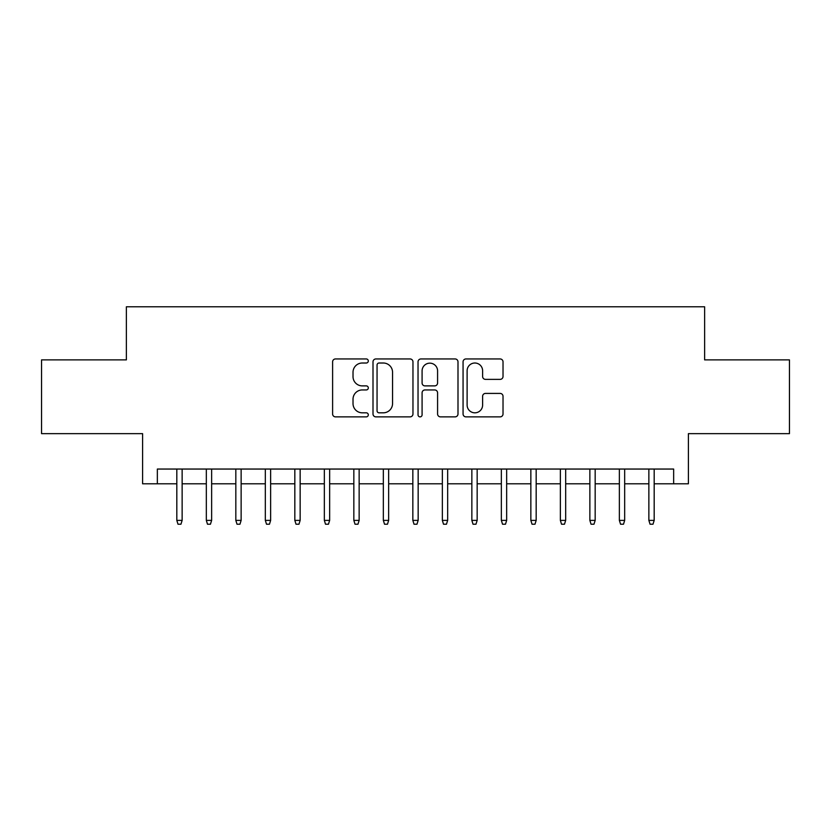 <?xml version="1.0" encoding="UTF-8"?>
<svg xmlns="http://www.w3.org/2000/svg" width="831" height="831" viewBox="0 0 831 831"><rect width="100%" height="100%" fill="white"/><g stroke="black" fill="none" stroke-linecap="round" stroke-linejoin="round"><path stroke-width="1.25" d="M368.299 360.986A2.026 2.026 0 0 0 366.274 358.95L335.495 358.95A2.898 2.898 0 0 0 332.608 361.849L332.608 413.973A2.898 2.898 0 0 0 335.495 416.871L366.274 416.871A2.026 2.026 0 0 0 368.299 414.846A2.026 2.026 0 0 0 366.274 412.82L362.285 412.82A9.266 9.266 0 0 1 353.019 403.554L353.019 399.212A9.266 9.266 0 0 1 362.285 389.947L366.274 389.947A2.026 2.026 0 0 0 368.299 387.911A2.026 2.026 0 0 0 366.274 385.885L362.285 385.885A9.266 9.266 0 0 1 353.019 376.62L353.019 372.278A9.266 9.266 0 0 1 362.285 363.012L366.274 363.012A2.026 2.026 0 0 0 368.299 360.986M500.137 379.372A2.898 2.898 0 0 0 503.025 376.474L503.025 361.849A2.898 2.898 0 0 0 500.137 358.95L465.962 358.95A2.898 2.898 0 0 0 463.064 361.849L463.064 413.973A2.898 2.898 0 0 0 465.962 416.871L500.137 416.871A2.898 2.898 0 0 0 503.025 413.973L503.025 396.314A2.898 2.898 0 0 0 500.137 393.416L485.512 393.416A2.898 2.898 0 0 0 482.614 396.314L482.614 405.071A7.749 7.749 0 0 1 474.865 412.82A7.749 7.749 0 0 1 467.115 405.071L467.115 370.761A7.749 7.749 0 0 1 474.865 363.012A7.749 7.749 0 0 1 482.614 370.761L482.614 376.474A2.898 2.898 0 0 0 485.512 379.372L500.137 379.372M157.35 483.798L157.35 469.048L673.65 469.048L673.65 483.798L688.4 483.798L688.4 433.647L789.45 433.647L789.45 359.885L704.626 359.885L704.626 306.784L126.374 306.784L126.374 359.885L41.55 359.885L41.55 433.647L142.6 433.647L142.6 483.798L176.816 483.798M412.965 361.849A2.898 2.898 0 0 0 410.067 358.95L375.903 358.95A2.898 2.898 0 0 0 373.005 361.849L373.005 413.973A2.898 2.898 0 0 0 375.903 416.871L410.067 416.871A2.898 2.898 0 0 0 412.965 413.973L412.965 361.849M420.933 358.95L455.097 358.95A2.898 2.898 0 0 1 457.995 361.849L457.995 413.973A2.898 2.898 0 0 1 455.097 416.871L440.482 416.871A2.898 2.898 0 0 1 437.584 413.973L437.584 392.834A2.898 2.898 0 0 0 434.686 389.947L424.984 389.947A2.898 2.898 0 0 0 422.086 392.834L422.086 414.846A2.026 2.026 0 0 1 420.06 416.871A2.026 2.026 0 0 1 418.035 414.846L418.035 361.849A2.898 2.898 0 0 1 420.933 358.95M182.134 483.798L206.327 483.798M211.635 483.798L235.827 483.798M241.135 483.798L265.328 483.798M270.636 483.798L294.828 483.798M300.147 483.798L324.339 483.798M329.647 483.798L353.84 483.798M359.148 483.798L383.34 483.798M388.648 483.798L412.841 483.798M418.159 483.798L442.352 483.798M447.66 483.798L471.852 483.798M477.16 483.798L501.353 483.798M506.661 483.798L530.853 483.798M536.172 483.798L560.364 483.798M565.672 483.798L589.865 483.798M595.173 483.798L619.365 483.798M624.673 483.798L648.866 483.798M654.184 483.798L673.65 483.798M379.081 363.012A2.026 2.026 0 0 0 377.056 365.038L377.056 410.794A2.026 2.026 0 0 0 379.081 412.82L383.278 412.82A9.266 9.266 0 0 0 392.554 403.554L392.554 372.278A9.266 9.266 0 0 0 383.278 363.012L379.081 363.012M437.584 370.896A7.749 7.749 0 0 0 429.835 363.157A7.749 7.749 0 0 0 422.086 370.896L422.086 382.987A2.898 2.898 0 0 0 424.984 385.885L434.686 385.885A2.898 2.898 0 0 0 437.584 382.987L437.584 370.896M176.816 520.383L178 524.216L180.95 524.216L182.134 520.383L176.816 520.383L176.816 469.048M182.134 520.383L182.134 469.048M206.327 520.383L207.501 524.216L210.451 524.216L211.635 520.383L206.327 520.383L206.327 469.048M211.635 520.383L211.635 469.048M235.827 520.383L237.012 524.216L239.962 524.216L241.135 520.383L235.827 520.383L235.827 469.048M241.135 520.383L241.135 469.048M265.328 520.383L266.512 524.216L269.462 524.216L270.636 520.383L265.328 520.383L265.328 469.048M270.636 520.383L270.636 469.048M294.828 520.383L296.013 524.216L298.963 524.216L300.147 520.383L294.828 520.383L294.828 469.048M300.147 520.383L300.147 469.048M324.339 520.383L325.513 524.216L328.463 524.216L329.647 520.383L324.339 520.383L324.339 469.048M329.647 520.383L329.647 469.048M353.84 520.383L355.024 524.216L357.974 524.216L359.148 520.383L353.84 520.383L353.84 469.048M359.148 520.383L359.148 469.048M383.34 520.383L384.524 524.216L387.475 524.216L388.648 520.383L383.34 520.383L383.34 469.048M388.648 520.383L388.648 469.048M412.841 520.383L414.025 524.216L416.975 524.216L418.159 520.383L412.841 520.383L412.841 469.048M418.159 520.383L418.159 469.048M442.352 520.383L443.525 524.216L446.476 524.216L447.66 520.383L442.352 520.383L442.352 469.048M447.66 520.383L447.66 469.048M471.852 520.383L473.026 524.216L475.976 524.216L477.16 520.383L471.852 520.383L471.852 469.048M477.16 520.383L477.16 469.048M501.353 520.383L502.537 524.216L505.487 524.216L506.661 520.383L501.353 520.383L501.353 469.048M506.661 520.383L506.661 469.048M530.853 520.383L532.037 524.216L534.987 524.216L536.172 520.383L530.853 520.383L530.853 469.048M536.172 520.383L536.172 469.048M560.364 520.383L561.538 524.216L564.488 524.216L565.672 520.383L560.364 520.383L560.364 469.048M565.672 520.383L565.672 469.048M589.865 520.383L591.038 524.216L593.988 524.216L595.173 520.383L589.865 520.383L589.865 469.048M595.173 520.383L595.173 469.048M619.365 520.383L620.549 524.216L623.499 524.216L624.673 520.383L619.365 520.383L619.365 469.048M624.673 520.383L624.673 469.048M648.866 520.383L650.05 524.216L653 524.216L654.184 520.383L648.866 520.383L648.866 469.048M654.184 520.383L654.184 469.048"/></g></svg>

